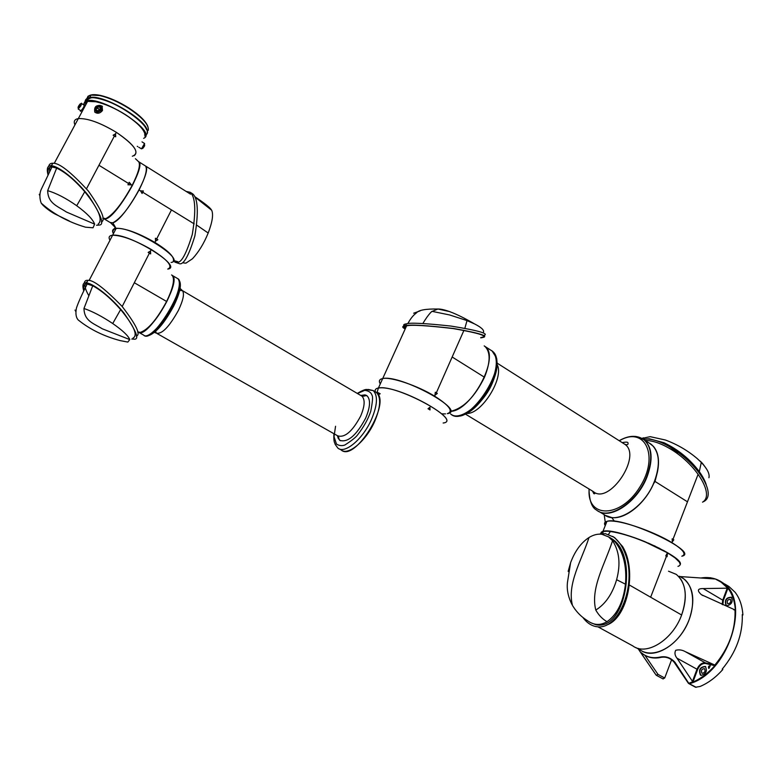 <?xml version="1.0" encoding="UTF-8"?>
<svg xmlns="http://www.w3.org/2000/svg" width="782" height="782" viewBox="0 0 782 782"><rect width="100%" height="100%" fill="white"/><g stroke="black" fill="none" stroke-linecap="round" stroke-linejoin="round"><path stroke-width="1.17" d="M728.101 603.86L727.602 603.645C726.703 600.899 727.622 599.471 730.368 599.364C731.375 601.602 730.623 603.098 728.101 603.86M731.629 597.419C726.39 597.634 724.631 600.361 726.351 605.6L726.38 605.62M702.304 673.331L701.894 673.146C700.868 670.36 701.737 668.874 704.504 668.678C705.618 671.044 704.875 672.598 702.304 673.331M705.706 666.655C700.408 667.017 698.746 669.861 700.721 675.189L700.75 675.208M726.996 605.815L726.048 605.424C724.327 600.175 726.087 597.448 731.317 597.233C733.242 601.505 731.796 604.369 726.996 605.815M701.161 675.355L700.398 675.013C698.434 669.685 700.095 666.841 705.384 666.469C707.495 670.995 706.087 673.957 701.161 675.355M708.961 668.463L708.707 668.356C708.101 666.704 708.619 665.824 710.271 665.717L708.961 668.463M688.659 683.497L695.55 687.251L700.134 686.44C708.287 683.009 715.853 677.368 722.822 669.509L722.197 669.157C736.165 652.296 742.861 634.104 742.284 614.593L742.9 614.965C742.265 605.718 739.655 598.142 735.08 592.248L728.932 586.5L724.894 584.086M742.294 614.847L742.9 614.965M662.999 678.825L664.71 678.004L671.66 659.617M696.205 687.319L688.365 683.233M692.94 682.07L676.948 658.151C674.846 655.502 674.416 652.882 675.687 650.311C678.971 649.431 682.207 649.891 685.374 651.699L714.758 665.042L714.836 665.648C708.081 673.175 700.78 678.649 692.94 682.07L697.632 669.48L696.997 669.226L692.266 681.914M714.836 665.648L705.569 663.498C702.226 663.224 699.587 665.218 697.632 669.48M735.373 610.087L701.395 594.682C696.889 590.566 697.485 588.533 703.184 588.582L727.925 588.172C732.235 593.909 734.728 601.221 735.373 610.087L733.78 609.794M727.925 588.172L723.37 600.4L722.851 604.779M654.182 672.373L656.284 675.267L658.004 674.387L645.003 655.404M641.66 652.97L641.357 652.706C646.333 657.124 652.55 658.591 660.008 657.115L661.142 657.339C666.088 656.518 670.409 658.121 674.104 662.149L674.045 662.051M660.546 657.476C653.156 658.952 646.792 657.408 641.475 652.843L641.357 652.706M660.008 657.115C665.736 655.912 670.721 657.642 674.974 662.305L674.104 662.149L688.443 683.341M674.974 662.305L688.942 683.556M638.229 648.874L642.032 654.524L643.439 654.417M655.932 674.837L639.813 651.181M679.519 576.52C694.211 581.632 697.319 607.145 684.944 628.493C672.823 649.989 649.695 659.412 638.337 648.415M612.629 536.393L614.769 537.733L622.511 546.413C637.291 570 627.829 618.191 606.588 625.043M582.854 617.418C586.422 622.316 590.615 625.326 595.425 626.48L597.575 626.802C619.334 629.49 636.607 584.369 625.688 555.005L622.511 546.413M598.914 534.155L605.376 533.676L613.577 537.029C618.787 540.88 622.824 546.872 625.688 555.005M590.703 622.668L595.61 624.623C625.023 632.198 639.197 556.197 612.208 538.994L609.08 537.166M608.191 536.638L614.965 541.779C623.41 552.2 626.91 566.334 625.473 584.193C623.303 602.13 617.145 614.632 606.998 621.7C600.713 625.395 594.623 625.336 588.729 621.514M588.035 621.025C586.119 619.803 578.739 615.659 572.707 605.815L575.259 609.667M572.444 605.278C566.94 583.743 581.603 560.323 589.022 537.508C593.382 534.839 597.644 533.754 601.827 534.253L608.562 536.882L612.55 540.694C605.053 564.037 590.205 588.044 595.786 610.068C598.68 615.16 602.423 619.041 606.998 621.7M625.473 584.193L616.617 579.706C612.374 593.968 605.424 604.095 595.786 610.068M616.617 579.706C620.761 564.291 619.403 551.29 612.55 540.694M568.778 571.769L568.162 571.368L570.606 562.698C574.917 551.115 581.055 542.718 589.022 537.508M680.848 577.087L683.683 578.758C693.526 587.174 695.384 600.703 689.255 619.364C680.389 644.358 654.026 660.467 640.458 650.096L635.786 647.545M668.522 571.202L676.235 574.359C686.01 582.737 687.818 596.285 681.63 614.994C672.696 640.047 646.343 656.274 632.863 645.942C646.343 656.274 672.696 640.047 681.63 614.994L629.344 584.995M680.076 564.819C686.195 557.155 615.776 526.648 602.951 531.359L600.566 533.783M698.101 474.303L672.989 539.326L673.801 539.824L671.758 542.532C683.37 549.824 686.723 554.379 681.826 556.197C701.024 552.591 622.257 515.846 606.949 521.34C604.457 522.014 603.88 523.451 605.229 525.641L605.258 522.102C606.646 521.008 609.706 520.724 614.457 521.252L611.759 517.567L605.219 515.348M677.974 566.354C680.36 565.699 680.79 564.252 679.265 562.004L675.081 557.908L667.74 552.952L644.603 541.643C630.937 536.159 619.53 532.777 610.38 531.506L608.504 534.399M650.644 597.213L666.43 556.334L665.736 555.924L667.535 552.708M659.998 548.681L644.632 541.535C631.006 536.061 619.637 532.698 610.527 531.437L607.477 531.232M675.081 557.908L669.558 553.949L667.535 553.48M667.281 554.135L667.105 556.735L666.43 556.334M681.63 614.994C686.821 600.156 686.488 588.123 680.633 578.895M600.498 533.793L601.456 532.043L602.912 531.477L607.546 531.164M666.87 552.317L663.478 550.518M667.105 554.34L666.958 556.647M434.812 396.269C449.552 405.721 453.707 411.508 447.265 413.658C467.802 411.176 400.325 374.177 382.701 378.566C390.883 376.641 417.598 385.643 434.812 396.269L435.31 392.232L436.327 392.838L463.961 330.297M405.672 325.547L404.587 325.957L405.692 325.517M442.358 413.825L443.912 413.903M484.488 377.247C474.694 397.109 463.306 408.497 450.315 411.4C471.399 411.273 500.568 356.426 485.006 346.465L484.205 345.879L485.006 346.465C490.637 352.115 490.461 362.379 484.488 377.247L452.162 357.003M436.327 392.838L437.314 393.444L435.427 394.861M445.505 413.873L444.127 413.903M435.32 392.31L437.314 393.444M437.187 393.444L435.427 394.763M483.647 335.556C489.728 333.767 478.907 330.61 451.165 326.094C424.929 323.279 410.032 322.526 406.474 323.836C403.815 324.188 403.043 324.931 404.157 326.065M405.184 328.958C401.821 327.247 401.958 326.182 405.604 325.752C409.455 324.364 425.447 325.283 453.57 328.499C480.94 333.337 490.275 336.416 481.556 337.726L480.744 337.853M405.682 325.527L405.917 325.009M406.376 326.329L404.9 327.091L405.506 328.254M646.274 441.165L646.655 440.422M614.457 521.252C628.317 522.679 656.176 532.953 671.758 542.532M672.989 539.326L672.168 538.837L672.266 541.222M611.719 517.508L611.759 517.567C625.258 519.561 645.023 503.725 653.576 483.687L655.023 481.448L687.476 501.809M672.256 541.066L673.801 539.824M673.654 539.805L672.168 538.906M655.023 481.448L657.437 472.005C659.685 460.754 658.346 452.201 653.42 446.346L649.07 442.964M648.972 442.895L651.386 444.459C659.49 451.908 660.536 464.137 654.524 481.135L653.478 483.638M654.945 480.031L654.612 480.891M702.539 502.161C715.247 494.791 695.657 463.198 668.923 448.096C660.096 443.042 652.168 440.491 645.16 440.452M668.923 448.096L678.971 453.003C702.832 470.793 716.371 496.824 702.852 501.946M678.971 453.003C667.202 444.303 656.626 439.621 647.242 438.956L643.322 439.191M706.205 484.635C705.002 480.744 702.695 476.424 699.303 471.654C690.086 459.278 678.336 449.64 664.055 442.749L649.334 438.79L646 438.946M699.303 471.654L701.288 462.445C707.339 468.848 709.88 473.951 708.922 477.753M701.288 462.445L697.534 458.858C688.062 450.735 677.349 444.45 665.394 440.012L650.174 436.669L642.081 438.409M413.658 313.22L420.071 310.894M449.904 311.656L437.94 309.017L431.742 311.568C432.935 310.64 429.279 312.653 422.886 323.494M404.568 325.263L404.841 325.899M405.32 328.665C402.965 327.199 403.365 326.28 406.513 325.908C410.648 324.559 426.278 325.449 453.404 328.596C479.962 333.308 489.082 336.299 480.754 337.57M483.53 331.988C484.097 329.955 481.106 327.257 474.547 323.914L467.02 320.591L449.611 314.95L432.016 311.344M406.337 326.426L405.555 328.157M414.489 314.491L415.985 313.25M485.006 346.465L492.132 351.02C497.811 356.68 497.694 366.944 491.761 381.802C482.406 404.49 459.347 422.085 450.588 413.932C467.294 429.973 511.076 363.884 492.132 351.02L490.392 349.906M647.164 476.521C653.224 459.484 652.237 447.255 644.192 439.826L642.472 438.653L644.192 439.826C652.237 447.255 653.224 459.484 647.164 476.521C637.75 501.761 610.703 520.108 597.829 510.92C610.703 520.108 637.75 501.761 647.164 476.521M654.524 481.135C644.906 507.117 616.636 525.328 604.115 514.595L599.295 511.711M340.317 440.735L338.244 438.399L337.433 435.701M360.737 395.448L364.95 394.881L366.533 395.428M365.047 395.174L361.352 395.809M364.998 395.526L361.773 396.054M143.634 335.097C151.757 344.833 188.032 285.498 178.022 278.822L177.055 278.245L178.022 278.822C180.906 282.576 179.088 291.285 172.578 304.941C163.428 323.65 147.769 339.779 143.634 335.097L138.942 332.458M380.277 383.903C378.556 381.02 379.368 379.241 382.701 378.566L378.42 388.009C395.936 383.913 463.609 420.814 443.14 423.013C462.524 421.058 401.743 386.572 380.541 387.833L378.42 388.009C375.712 388.498 374.686 389.749 375.35 391.762M373.913 391.225L376.357 392.417C391.841 402.368 354.705 462.836 341.079 449.904C347.951 456.17 366.181 440.97 374.695 421.381C380.668 407.06 381.225 397.403 376.357 392.417L379.544 394.187L380.189 393.737L377.139 392.183L378.42 388.009M429.934 407.295L430.022 409.934L428.008 408.722L429.934 407.295M429.807 407.393L429.905 409.866M362.271 396.298L364.676 395.985M360.58 395.35L367.002 395.76C370.756 399.622 370.297 407.099 365.634 418.194C356.318 435.554 347.667 442.925 339.671 440.315L337.267 435.603M335.556 426.249L334.022 436.649L336.475 444.068C339.192 445.74 341.998 446.053 344.882 445.007C351.714 440.618 355.957 437.226 357.609 434.86C363.757 426.992 368.136 419.123 370.756 411.264C372.535 402.085 372.994 396.836 372.134 395.506C371.225 392.535 368.742 390.814 364.705 390.345L357.452 393.512M374.861 391.538L373.19 390.55L366.123 389.573M85.052 286.642L84.896 284.482M85.248 283.113L87.222 281.706M122.197 306.495L149.401 253.163L148.15 252.43L150.515 250.983L151.288 249.468C134.768 240.094 121.875 235.343 112.608 235.216C109.128 235.587 108.258 237.278 109.988 240.279C108.258 237.278 109.128 235.587 112.608 235.216L89.089 280.533M137.661 332.106L140.174 332.438L138.062 332.027M151.288 249.468C167.905 260.035 173.389 266.574 167.749 269.076C184.141 267.102 129.059 232.909 112.608 235.216L116.107 228.481C112.618 228.882 111.728 230.602 113.429 233.632M149.401 253.163L150.633 253.906L150.515 250.983M171.581 274.941L172.177 275.352C175.021 279.047 173.164 287.756 166.605 301.471L134.318 282.742M140.477 332.389L140.174 332.438C148.013 329.848 156.82 319.535 166.605 301.471L166.742 301.637C157.808 318.313 149.411 328.46 141.562 332.096M138.59 331.998L139.978 332.35M150.427 253.788L150.32 251.1M166.762 301.598C172.06 290.718 174.259 282.801 173.369 277.845M132.842 338.215C138.238 335.556 134.162 326.006 120.633 309.574L112.725 323.533C122.657 330.454 128.346 335.801 129.763 339.584L127.847 342.076L120.174 340.61C103.82 336.25 89.803 329.349 78.151 319.906L78.102 319.848M75.766 311.48L75.023 310.063M112.725 323.533C102.198 316.475 92.608 311.451 83.967 308.479C84.309 321.031 93.156 323.132 102.286 328.792L129.763 339.584M120.633 309.574C110.858 298.47 101.562 290.542 92.735 285.792L83.967 308.479M92.735 285.792L87.164 284.013C84.681 283.925 83.518 285.176 83.664 287.776L84.143 290.269M83.762 291.041C82.081 284.922 82.99 282.263 86.499 283.064C90.116 282.263 107.515 292.996 123.751 312.771C136.635 331.363 139.929 340.15 133.634 339.134L131.777 339.036M84.163 283.475C84.476 281.1 85.727 280.064 87.907 280.357C93.156 279.751 104.563 288.431 122.119 306.407C136.303 324.95 141.043 334.823 136.342 336.025M171.884 275.117L172.421 275.508C182.098 281.852 147.212 339.887 138.336 332.184M171.092 262.449C187.543 260.328 132.617 226.018 116.107 228.481M139.069 189.958C129.118 207.953 120.36 218.911 112.774 222.811C123.742 220.602 152.588 170.544 145.55 166.019L144.787 165.54L145.55 166.019C147.632 169.186 145.472 177.172 139.069 189.958L140.574 190.886L143.37 190.964L142.735 192.216L194.19 223.877M177.846 261.706L173.555 260.504M173.36 260.934C174.621 257.073 168.462 250.895 154.885 242.41L155.53 241.149L157.866 239.722L156.644 238.969L171.473 209.899M112.774 222.811L110.125 222.479L112.774 222.811L115.208 226.858L114.69 228.53L116.068 228.256C125.296 228.207 138.238 232.928 154.885 242.41L154.728 242.635M155.53 241.149L155.393 238.236L156.644 238.969M142.735 192.216L142.08 193.467L140.574 190.886M143.37 190.964L141.992 193.33M140.613 190.964L143.184 191.033M110.721 222.88L116.068 228.256L114.69 228.53L112.706 231.081M157.866 239.722L155.53 241.081M155.403 238.402L157.671 239.771M113.527 233.456C112.295 231.13 112.725 229.625 114.817 228.921L116.01 228.667M196.781 225.177L208.188 233.016C203.906 243.534 198.657 252.127 192.421 258.793L185.911 263.153L183.555 262.938M208.188 233.016C212.381 222.059 213.535 214.464 211.678 210.231L194.962 197.064M174.845 262.126L179.733 263.788C183.887 264.521 188.931 255.245 194.855 235.978C198.706 212.401 197.993 198.374 192.714 193.877L191.453 193.086M173.281 261.1L177.211 262.273C181.346 262.996 186.38 253.71 192.294 234.414C196.155 210.817 195.451 196.781 190.192 192.304L186.145 191.414M98.151 224.111C103.156 219.898 98.688 209.107 84.759 191.727L76.714 205.725C86.919 213.222 92.892 219.361 94.632 224.141L93.029 227.797L85.531 227.191C68.298 222.049 53.694 214.18 41.729 203.584L41.729 203.584C41.837 204.669 48.396 210.426 54.642 213.828L69.393 221.003M39.735 195.471L39.247 194.376M76.714 205.725C65.923 198.159 56.236 193.144 47.663 190.681C48.015 203.408 57.076 205.91 66.45 212.03L94.632 224.141M84.759 191.727C74.749 180.095 65.385 172.226 56.656 168.11L47.663 190.681M56.656 168.11L51.983 166.957C49.08 166.996 47.79 168.736 48.113 172.187M47.985 174.894C46.451 168.277 47.575 165.295 51.368 165.95C55.483 164.894 73.596 176.361 89.158 196.595C101.523 215.695 104.788 225.187 98.962 225.069L96.557 225.255M48.65 166.625C49.09 164.23 50.478 163.115 52.814 163.262C58.982 162.636 70.849 171.923 88.415 191.101C101.768 210.153 106.059 220.426 101.308 221.922M50.234 166.009L51.964 164.855M86.499 188.775L114.416 136L113.126 135.198L115.56 133.839L116.352 132.334C100.311 122.725 87.643 118.15 78.327 118.61C74.525 119.265 73.4 121.366 74.935 124.895C73.4 121.366 74.525 119.265 78.327 118.61C87.643 118.15 100.311 122.725 116.352 132.334C133.448 143.966 139.352 151.767 134.064 155.745M102.774 218.354L105.795 218.647L103.087 218.246M138.16 161.327L138.658 161.688C140.711 164.787 138.502 172.763 132.041 185.637L129.245 182.265L128.6 183.516L98.933 165.256M114.416 136L115.677 136.811L115.56 133.839M105.795 218.647C113.312 214.659 122.06 203.662 132.041 185.637L132.197 185.823C122.344 203.643 113.664 214.551 106.156 218.54L105.795 218.647M130.78 184.855L127.935 184.777L128.6 183.516M103.498 218.158L105.746 218.667M130.535 184.855L129.138 182.47M132.217 185.793C137.74 174.894 140.125 167.397 139.372 163.301M115.482 136.684L115.365 133.947M138.463 161.522L138.913 161.864C145.823 166.302 116.88 216.477 106.029 218.784L103.674 218.696M147.837 126.42C145.775 121.122 139.499 115.013 129.03 108.102C118.825 101.67 109.236 97.427 100.243 95.365C92.569 93.86 88.386 94.769 87.701 98.112M87.662 98.542L87.682 99.246M148.297 130.33C149.069 124.973 142.627 117.701 128.971 108.493C118.581 101.953 108.815 97.633 99.666 95.531L90.507 95.081L88.024 96.235L86.87 98.61M86.861 99.079L86.929 99.725M97.467 107.916L99.549 109.676L97.467 107.916L97.887 107.075L96.284 108.678L97.183 108.199L99.558 109.656M96.342 108.718L98.102 107.281M147.133 132.158C150.242 122.012 104.006 93.889 89.676 97.525L86.714 98.737M90.966 97.623C102.08 96.333 130.76 110.477 141.659 122.579M144.582 135.003L145.139 134.7M143.575 124.866C135.98 113.703 104.084 97.359 94.788 97.818M93.83 97.73C88.962 97.496 86.313 98.454 85.864 100.604M85.707 101.865L86.176 104.006M100.291 107.193C96.225 104.465 95.023 111.2 96.254 110.565C95.707 107.398 97.056 106.274 100.291 107.193L100.467 109.578C99.167 111.279 97.76 111.611 96.254 110.565L96.46 110.839C97.975 111.885 99.373 111.552 100.673 109.851L100.497 107.466M101.465 110.096C97.427 113.282 95.433 112.647 95.482 108.199C99.519 105.023 101.513 105.658 101.465 110.096M144.719 133.048C142.48 127.74 136.107 121.64 125.628 114.759C115.169 108.209 105.374 103.889 96.225 101.787L87.125 101.357L84.388 102.745L83.527 104.798L84.427 104.329C84.231 106.704 82.882 108.991 80.36 111.21L80.292 110.36M81.484 111.924L82.266 111.288M102.432 106.538L102.383 106.489C99.676 104.602 97.144 105.189 94.798 108.258L94.778 112.1M145.032 136.606C145.843 131.317 139.372 124.055 125.619 114.827C115.13 108.258 105.296 103.928 96.127 101.816M102.491 110.487C100.076 113.439 97.515 113.986 94.808 112.139C93.908 106.547 96.333 104.524 102.071 106.069L102.491 110.487M116.352 132.334C134.963 145.188 140.291 153.155 132.334 156.234M705.569 663.498L705.413 662.882C701.865 662.559 699.059 664.671 696.997 669.226L676.948 658.151M685.374 651.699L705.413 662.882L714.758 665.042M723.37 600.4L722.744 600.156L722.138 604.447M727.338 587.839L722.744 600.156L703.184 588.582M689.529 683.673C728.648 673.067 751.59 599.99 722.49 582.639C716.292 578.25 709.088 576.705 700.877 577.996M664.71 678.004L658.004 674.387M727.387 587.839L720.163 581.3L715.383 579.003L710.33 577.712M714.816 665.081C728.844 648.151 735.579 629.911 735.041 610.371M688.981 683.214L692.305 681.963M644.603 541.643L648.278 543.187M648.307 543.079L659.998 548.563M669.509 553.92L667.72 552.815L669.509 553.92M676.899 559.433L675.081 557.801M679.265 562.004L676.899 559.335M679.773 562.844L679.275 561.965M608.846 531.252L610.459 531.428L608.777 531.33M603.235 531.379L602.169 531.701M653.977 545.621L655.56 546.364M667.74 552.952L663.468 550.391M648.64 442.69L650.556 443.844M464.879 328.225L467.02 320.591M497.039 364.51C504.732 377.344 481.458 414.714 466.59 413.434M465.339 414.059L593.245 491.536C608.983 505.485 642.315 456.043 624.955 444.372L623.352 443.355M461.722 415.301C478.652 411.977 501.057 375.956 496.541 359.28M619.324 440.794C644.73 425.447 659.803 455.759 639.862 487.049C620.449 518.642 586.588 518.505 589.169 489.073M491.526 350.561L492.592 351.313C498.281 356.973 498.154 367.237 492.23 382.095C483.11 404.177 460.852 421.693 451.693 414.665M589.002 488.975C589.305 500.529 591.779 507.538 596.441 510.001C608.865 520.685 637.115 502.347 646.812 476.297C652.872 459.259 651.885 447.03 643.84 439.601L635.913 436.454M157.143 333.582L337.589 435.789C344.676 438.096 352.359 431.527 360.649 416.092C364.813 406.21 365.233 399.563 361.919 396.142L360.903 395.536M179 290.425L182.382 290.601C184.62 293.494 183.281 300.112 178.374 310.454C169.215 326.876 161.884 334.432 156.371 333.142L155.315 330.747M147.935 335.84C155.618 333.533 164.24 323.553 173.79 305.899C179.44 294.198 181.444 286.085 179.811 281.569M172.421 275.508L178.619 279.164C181.502 282.928 179.684 291.637 173.174 305.293C164.171 323.709 148.775 339.74 144.416 335.576M333.904 433.707C333.494 443.071 334.872 442.397 335.175 444.391L337.863 448.096C344.706 454.352 362.926 439.113 371.46 419.504C377.462 405.164 378.038 395.516 373.19 390.55L368.381 389.456C366.484 390.091 367.169 387.657 357.266 393.405M88.552 295.225C85.854 290.435 84.671 286.828 85.003 284.423M85.521 283.074L87.027 282.087M49.637 170.877L49.735 167.465M50.615 165.96L51.729 165.276M100.252 109.441C97.594 111.415 96.225 110.976 96.147 108.131C98.806 106.156 100.174 106.596 100.252 109.441M142.627 148.56C144.543 146.312 145.12 145.081 144.367 144.885M80.214 103.879C80.341 104.7 79.637 106.01 78.092 107.808C77.965 106.978 78.669 105.668 80.214 103.879M145.99 134.787C155.95 128.698 114.778 98.962 93.938 97.73C88.356 97.261 85.424 98.493 85.13 101.425M85.15 102.188L85.844 104.632M138.815 147.299L141.522 148.824L144.533 143.468M81.563 103.566L80.908 105.756L78.21 109.05L78.62 107.398C80.634 103.732 81.631 102.462 81.641 103.605L84.436 105.374M143.614 138.346C159.675 131.933 94.935 91.641 84.691 102.061L83.488 104.778M679.929 576.549L715.383 579.003L728.932 586.5M656.352 675.296L663.156 678.971M703.038 595.649L701.395 594.682M655.971 674.895L642.032 654.524M614.769 537.733L613.577 537.029M612.208 538.994L611.221 538.407M610.801 538.114L608.562 536.882M572.101 604.76C568.152 597.008 566.608 589.52 567.478 582.287L570.606 562.698M683.683 578.758L679.392 576.226M602.951 531.359L606.949 521.34M632.863 645.942L597.927 626.822M602.814 533.549L603.215 531.408M610.459 531.428C619.627 532.689 631.015 536.061 644.632 541.535M679.245 561.877L675.062 557.771L669.548 553.939M679.255 561.896L680.154 564.037M382.701 378.566L406.572 325.899M405.584 325.762L406.454 323.836M605.258 522.102L604.173 514.644M650.546 443.834L649.099 442.983M642.648 438.751L643.136 437.783M707.084 469.855C700.457 459.708 700.301 462.035 697.534 458.858M407.833 323.64C410.452 318.694 413.326 315.117 416.454 312.908C418.575 310.102 425.711 308.802 437.891 309.027M437.94 309.017C448.741 308.89 469.953 321.236 474.547 323.914M497.049 363.083L624.955 444.372C627.399 445.095 628.415 444.587 627.985 442.856C627.838 441.986 625.903 441.908 622.179 442.602M592.512 491.096L593.831 493.647C595.034 494.058 595.112 493.54 594.056 492.093M492.132 351.02L496.365 357.736C497.069 358.166 498.026 369.114 492.953 381.548C485.661 401.156 464.958 417.353 458.565 416.014M651.386 444.459L643.84 439.601C636.88 434.919 628.66 435.291 619.168 440.696M179.567 287.923L182.382 290.601L361.919 396.142C364.852 396.2 365.868 395.78 364.95 394.881M338.107 436.131C339.114 438.145 339.163 438.907 338.244 438.399M153.79 332.135L156.371 333.142M339.398 448.956L341.079 449.904M87.164 281.803L85.355 283.094M84.915 284.472L85.16 287.375M78.151 319.906L78.151 319.906C75.932 317.336 75.375 313.357 76.47 307.952C78.22 302.673 81.787 294.697 87.164 284.013M87.916 280.357L86.509 283.064M138.913 161.864L190.544 194.171M173.692 260.484L174.337 260.836M114.661 228.618C112.628 229.273 112.246 230.905 113.498 233.515M194.757 196.634C198.393 199.166 209.635 206.575 211.463 209.977M190.192 192.294L192.714 193.877M51.983 166.957L41.231 189.41C38.093 195.999 41.495 204.864 41.729 203.584M52.814 163.262L51.377 165.95M87.662 101.249L54.212 163.418M51.905 164.963L50.371 165.989M49.618 167.544L49.608 170.984M135.403 158.697L138.385 161.493M110.125 222.479L104.182 218.931M100.243 95.365L99.666 95.531M89.676 97.525L91.044 94.974M146.635 129.783C145.432 126.616 142.402 122.921 137.564 118.698C134.592 116.41 133.927 114.964 119.402 106.547C109.744 101.611 101.259 98.669 93.967 97.73C91.357 97.164 88.268 98.61 84.71 102.051L83.557 104.465M142.011 141.874L144.602 143.517L144.435 144.729M142.275 148.209L141.327 148.863M137.74 146.615L137.251 146.312M78.259 109.079L80.937 110.77"/></g></svg>
